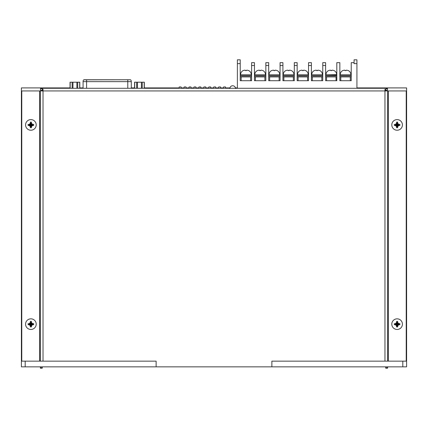 <?xml version="1.0" encoding="UTF-8"?>
<svg xmlns="http://www.w3.org/2000/svg" width="428" height="428" viewBox="0 0 428 428"><rect width="100%" height="100%" fill="white"/><g stroke="black" fill="none" stroke-linecap="round" stroke-linejoin="round"><path stroke-width="0.64" d="M271.876 361.152L406.6 361.152L406.6 366.844L271.876 366.844L271.876 361.152L271.876 366.844L156.124 366.844L156.124 361.152L25.193 361.152L25.193 366.844L21.4 366.844L21.4 361.152L25.193 361.152M25.193 366.844L156.124 366.844M387.618 367.796L387.618 368.176L385.719 368.176L385.719 367.796L387.618 367.796L387.618 366.844M22.149 361.152A0.38 0.38 0 0 1 21.769 360.772L21.769 91.325A0.38 0.38 0 0 1 22.149 90.945L40.371 90.945L40.371 361.152L40.371 90.945L43.025 90.945L43.025 89.265L40.505 88.286L387.495 88.286L385.719 89.265L384.959 89.265L384.959 90.945L387.618 90.945L387.618 361.152M385.719 366.844L385.719 367.796M40.371 366.844L40.371 367.796L42.265 367.796L42.265 366.844M40.371 368.176L42.265 368.176L40.371 368.176L40.371 367.796M70.042 87.911L21.4 87.911L21.4 366.844M79.806 87.911L83.086 87.911M131.284 87.911L134.558 87.911M144.322 87.911L179.204 87.911M181.103 87.911L184.136 87.911M186.036 87.911L189.069 87.911M190.968 87.911L194.002 87.911M195.901 87.911L198.94 87.911M200.834 87.911L203.872 87.911M205.766 87.911L208.805 87.911M210.704 87.911L213.738 87.911M215.637 87.911L218.671 87.911M220.57 87.911L223.603 87.911M225.503 87.911L229.916 87.911M235.454 87.911L237.38 87.911M356.925 87.911L406.6 87.911L406.6 361.152M42.265 368.176L42.265 367.796M405.84 361.152A0.38 0.38 0 0 0 406.22 360.772L406.22 91.325A0.38 0.38 0 0 0 405.84 90.945L387.618 90.945M387.495 90.185L387.495 88.286L387.495 90.185L384.959 90.463M43.025 90.463L40.505 90.185L40.505 88.286L40.505 90.185M70.042 88.286L70.042 82.213L72.958 82.213L72.958 88.286M237.38 63.622L237.38 59.824L240.226 59.824L240.226 63.622L237.38 63.622L237.38 88.286M356.925 88.286L356.925 63.622L354.079 63.622L354.079 62.67L351.233 62.67L351.233 80.699L339.848 80.699L339.848 62.67L336.809 62.67L336.809 80.699L325.617 80.699L325.617 62.67L322.771 62.67L322.771 80.699L311.386 80.699L311.386 62.67L308.54 62.67L308.54 80.699L297.155 80.699L297.155 62.67L294.309 62.67L294.309 80.699L282.919 80.699L282.919 62.67L280.072 62.67L280.072 80.699L268.688 80.699L268.688 62.67L265.841 62.67L265.841 80.699L254.457 80.699L254.457 62.67L251.611 62.67L254.457 62.67M354.079 62.67L354.079 59.824L356.925 59.824L356.925 63.622M86.665 79.747L84.321 79.747L86.59 79.747L86.59 81.646L83.086 81.646C83.118 80.56 83.401 79.929 83.931 79.752L130.428 79.752C130.968 79.929 131.252 80.56 131.278 81.646L127.779 81.646L127.779 79.752L129.973 79.747M128.769 79.747L125.447 79.747M88.922 79.747L85.6 79.747L88.922 79.747M76.89 88.286L76.89 82.213L79.806 82.213L79.806 88.286M76.89 82.213L72.958 82.213M141.411 88.286L141.411 82.213L144.322 82.213L144.322 88.286M141.411 82.213L137.474 82.213L137.474 88.286M134.558 88.286L134.558 82.213L137.474 82.213M189.069 88.286L189.069 86.959L190.968 86.959L190.968 88.286M195.901 88.286L195.901 86.959L194.002 86.959L194.002 88.286M200.834 88.286L200.834 86.959L198.94 86.959L198.94 88.286M205.766 88.286L205.766 86.959L203.872 86.959L203.872 88.286M210.704 88.286L210.704 86.959L208.805 86.959L208.805 88.286M215.637 88.286L215.637 86.959L213.738 86.959L213.738 88.286M220.57 88.286L220.57 86.959L218.671 86.959L218.671 88.286M223.603 88.286L223.603 86.959L225.503 86.959L225.503 88.286M186.036 88.286L186.036 86.959L184.136 86.959L184.136 88.286M179.204 88.286L179.204 86.959L181.103 86.959L181.103 88.286M251.611 62.67L251.611 80.699L240.226 80.699L240.226 63.622M240.226 76.714L251.611 76.714M240.226 75.67L251.611 75.67M241.178 80.699L241.178 76.901L250.664 76.901L250.664 80.699M251.423 75.67L240.418 75.67M251.611 74.814L240.226 74.814L251.611 74.814M251.231 74.627A4.483 4.483 0 0 0 248.727 70.604L247.668 70.256L248.679 70.604M247.277 70.203L247.668 70.256L247.277 70.203A9.48 8.159 102.6 0 0 246.919 70.176A9.48 4.713 -82.6 0 0 246.705 70.203L246.705 70.203A9.48 4.713 -82.6 0 1 246.919 70.176A9.48 8.159 -77.4 0 1 247.277 70.203L246.705 70.203M246.442 70.604L246.475 70.256L246.442 70.604L245.399 70.604L245.362 70.256L245.399 70.604M245.132 70.203L245.132 70.203A9.48 4.713 -97.4 0 0 244.923 70.176A9.48 8.159 -102.6 0 0 244.559 70.203L244.174 70.256L244.559 70.203A9.48 8.159 -102.6 0 1 244.923 70.176A9.48 4.713 -97.4 0 1 245.132 70.203L244.559 70.203M243.163 70.604L244.174 70.256L243.109 70.604A4.483 4.483 0 0 0 240.606 74.627M265.841 62.67L268.688 62.67M280.072 62.67L282.919 62.67M294.309 62.67L297.155 62.67M308.54 62.67L311.386 62.67M322.771 62.67L325.617 62.67M339.848 76.714L351.233 76.714M339.848 75.67L351.233 75.67M350.286 80.699L350.286 76.901L340.795 76.901L340.795 80.699M351.04 75.67L340.035 75.67M351.233 74.814L339.848 74.814L351.233 74.814M350.853 74.627A4.483 4.483 0 0 0 348.349 70.604L347.29 70.256L348.301 70.604M346.899 70.203L347.29 70.256L346.899 70.203A9.48 8.159 102.6 0 0 346.541 70.176A9.48 4.713 -82.6 0 0 346.327 70.203L346.327 70.203A9.48 4.713 -82.6 0 1 346.541 70.176A9.48 8.159 -77.4 0 1 346.899 70.203L346.327 70.203M346.065 70.604L346.097 70.256L346.059 70.604L345.016 70.604L344.984 70.256L345.016 70.604M344.754 70.203L344.754 70.203A9.48 4.713 -97.4 0 0 344.54 70.176A9.48 8.159 -102.6 0 0 344.182 70.203L343.791 70.256L344.182 70.203A9.48 8.159 -102.6 0 1 344.54 70.176A9.48 4.713 -97.4 0 1 344.754 70.203L344.182 70.203M342.78 70.604L343.791 70.256L342.732 70.604A4.483 4.483 0 0 0 340.228 74.627M325.617 76.714L336.809 76.714M325.617 75.67L336.809 75.67M336.055 80.699L336.055 76.901L326.564 76.901L326.564 80.699M325.804 75.67L336.809 75.478M336.809 74.814L325.617 74.814L336.809 74.627M336.622 74.627A4.483 4.483 0 0 0 334.118 70.604L333.059 70.256L334.065 70.604M332.668 70.203L333.059 70.256L332.668 70.203A9.48 8.159 102.6 0 0 332.305 70.176A9.48 4.713 -82.6 0 0 332.096 70.203L332.096 70.203A9.48 4.713 -82.6 0 1 332.305 70.176A9.48 8.159 -77.4 0 1 332.668 70.203L332.096 70.203M331.828 70.604L331.866 70.256L331.828 70.604L330.785 70.604L330.753 70.256L330.785 70.604M330.523 70.203L330.523 70.203A9.48 4.713 -97.4 0 0 330.309 70.176A9.48 8.159 -102.6 0 0 329.951 70.203L329.56 70.256L329.951 70.203A9.48 8.159 -102.6 0 1 330.309 70.176A9.48 4.713 -97.4 0 1 330.523 70.203L329.951 70.203M328.549 70.604L329.56 70.256L328.501 70.604A4.483 4.483 0 0 0 325.997 74.627M311.386 76.714L322.771 76.714M311.386 75.67L322.771 75.67M321.819 80.699L321.819 76.901L312.333 76.901L312.333 80.699M322.578 75.67L311.573 75.67M322.771 74.814L311.386 74.814L322.771 74.814M322.391 74.627A4.483 4.483 0 0 0 319.887 70.604L318.823 70.256L319.834 70.604M318.437 70.203L318.823 70.256L318.437 70.203A9.48 8.159 102.6 0 0 318.074 70.176A9.48 4.713 -82.6 0 0 317.865 70.203L317.865 70.203A9.48 4.713 -82.6 0 1 318.074 70.176A9.48 8.159 -77.4 0 1 318.437 70.203L317.865 70.203M317.597 70.604L317.635 70.256L317.597 70.604L316.554 70.604L316.522 70.256L316.554 70.604M316.292 70.203L316.292 70.203A9.48 4.713 -97.4 0 0 316.078 70.176A9.48 8.159 -102.6 0 0 315.72 70.203L315.329 70.256L315.72 70.203A9.48 8.159 -102.6 0 1 316.078 70.176A9.48 4.713 -97.4 0 1 316.292 70.203L315.72 70.203M314.318 70.604L315.329 70.256L314.27 70.604A4.483 4.483 0 0 0 311.766 74.627M297.155 76.714L308.54 76.714M297.155 75.67L308.54 75.67M307.588 80.699L307.588 76.901L298.102 76.901L298.102 80.699M308.347 75.67L297.342 75.67M308.54 74.814L297.155 74.814L308.54 74.814M308.16 74.627A4.483 4.483 0 0 0 305.651 70.604L304.592 70.256L305.603 70.604M304.206 70.203L304.592 70.256L304.206 70.203A9.48 8.159 102.6 0 0 303.843 70.176A9.48 4.713 -82.6 0 0 303.634 70.203L303.634 70.203A9.48 4.713 -82.6 0 1 303.843 70.176A9.48 8.159 -77.4 0 1 304.206 70.203L303.634 70.203M303.366 70.604L303.404 70.256L303.366 70.604L302.323 70.604L302.291 70.256L302.323 70.604M302.056 70.203L302.056 70.203A9.48 4.713 -97.4 0 0 301.847 70.176A9.48 8.159 -102.6 0 0 301.489 70.203L301.098 70.256L301.489 70.203A9.48 8.159 -102.6 0 1 301.847 70.176A9.48 4.713 -97.4 0 1 302.056 70.203L301.489 70.203M300.087 70.604L301.098 70.256L300.039 70.604A4.483 4.483 0 0 0 297.535 74.627M282.919 76.714L294.309 76.714M282.919 75.67L294.309 75.67M293.357 80.699L293.357 76.901L283.871 76.901L283.871 80.699M294.116 75.67L283.111 75.67M294.309 74.814L282.919 74.814L294.309 74.814M293.929 74.627A4.483 4.483 0 0 0 291.42 70.604L290.361 70.256L291.372 70.604M289.97 70.203L290.361 70.256L289.97 70.203A9.48 8.159 102.6 0 0 289.612 70.176A9.48 4.713 -82.6 0 0 289.403 70.203L289.403 70.203A9.48 4.713 -82.6 0 1 289.612 70.176A9.48 8.159 -77.4 0 1 289.97 70.203L289.403 70.203M289.135 70.604L289.168 70.256L289.135 70.604L288.092 70.604L288.06 70.256L288.092 70.604M287.825 70.203L287.825 70.203A9.48 4.713 -97.4 0 0 287.616 70.176A9.48 8.159 -102.6 0 0 287.258 70.203L286.867 70.256L287.258 70.203A9.48 8.159 -102.6 0 1 287.616 70.176A9.48 4.713 -97.4 0 1 287.825 70.203L287.258 70.203M285.856 70.604L286.867 70.256L285.808 70.604A4.483 4.483 0 0 0 283.299 74.627M268.688 76.714L280.072 76.714M268.688 75.67L280.072 75.67M279.126 80.699L279.126 76.901L269.64 76.901L269.64 80.699M279.885 75.67L268.88 75.67M280.072 74.814L268.688 74.814L280.072 74.814M279.698 74.627A4.483 4.483 0 0 0 277.189 70.604L276.13 70.256L277.141 70.604M275.739 70.203L276.13 70.256L275.739 70.203A9.48 8.159 102.6 0 0 275.381 70.176A9.48 4.713 -82.6 0 0 275.172 70.203L275.172 70.203A9.48 4.713 -82.6 0 1 275.381 70.176A9.48 8.159 -77.4 0 1 275.739 70.203L275.172 70.203M274.904 70.604L274.937 70.256L274.904 70.604L273.861 70.604L273.829 70.256L273.861 70.604M273.594 70.203L273.594 70.203A9.48 4.713 -97.4 0 0 273.385 70.176A9.48 8.159 -102.6 0 0 273.021 70.203L272.636 70.256L273.021 70.203A9.48 8.159 -102.6 0 1 273.385 70.176A9.48 4.713 -97.4 0 1 273.594 70.203L273.021 70.203M271.625 70.604L272.636 70.256L271.577 70.604A4.483 4.483 0 0 0 269.068 74.627M254.457 76.714L265.841 76.714M254.457 75.67L265.841 75.67M264.895 80.699L264.895 76.901L255.409 76.901L255.409 80.699M265.654 75.67L254.649 75.67M265.841 74.814L254.457 74.814L265.841 74.814M265.462 74.627A4.483 4.483 0 0 0 262.958 70.604L261.899 70.256L262.91 70.604M261.508 70.203L261.899 70.256L261.508 70.203A9.48 8.159 102.6 0 0 261.15 70.176A9.48 4.713 -82.6 0 0 260.941 70.203L260.941 70.203A9.48 4.713 -82.6 0 1 261.15 70.176A9.48 8.159 -77.4 0 1 261.508 70.203L260.941 70.203M260.673 70.604L260.706 70.256L260.673 70.604L259.63 70.604L259.593 70.256L259.63 70.604M259.363 70.203L259.363 70.203A9.48 4.713 -97.4 0 0 259.154 70.176A9.48 8.159 -102.6 0 0 258.79 70.203L258.405 70.256L258.79 70.203A9.48 8.159 -102.6 0 1 259.154 70.176A9.48 4.713 -97.4 0 1 259.363 70.203L258.79 70.203M257.394 70.604L258.405 70.256L257.346 70.604A4.483 4.483 0 0 0 254.837 74.627M36.203 124.912A5.313 5.313 0 0 1 30.886 130.224A5.313 5.313 0 0 1 25.573 124.912A5.313 5.313 0 0 1 30.886 119.599A5.313 5.313 0 0 1 36.203 124.912M28.13 124.388L29.281 124.655L28.13 124.388A2.809 2.809 0 0 0 28.13 125.431L29.527 125.698A9.48 1.059 -150 0 0 29.89 125.907L30.142 125.655L29.281 125.169L29.141 125.468M31.886 125.907A9.48 1.059 150 0 0 32.244 125.698L33.646 125.431A2.809 2.809 0 0 0 33.646 124.388L30.886 124.912L30.629 126.517L30.142 125.655L30.886 124.912L32.496 125.169L31.635 125.655L31.886 125.907A9.48 1.059 -60 0 1 31.677 126.271L31.41 127.667L30.886 124.912L29.281 124.655L30.142 124.163L30.629 123.307L30.099 123.553A9.48 1.059 -60 0 0 29.89 123.911L30.886 124.912L31.148 123.307L31.635 124.163L32.496 124.655L32.244 124.125A9.48 1.059 -150 0 0 31.886 123.911L30.886 124.912L31.635 125.655L31.148 126.517L31.442 126.656M29.89 125.907A9.48 1.059 -120 0 0 30.099 126.271L30.367 127.667A2.809 2.809 0 0 0 31.41 127.667M28.13 125.431L30.886 124.912L30.623 123.221A1.707 1.707 0 0 1 31.153 123.221L31.41 122.151A2.809 2.809 0 0 0 30.367 122.151L30.329 123.162M30.329 126.656L30.629 126.517L30.367 127.667M30.623 126.597A1.707 1.707 0 0 0 31.153 126.597M32.635 125.468L32.496 125.169L33.646 125.431M32.576 125.174A1.707 1.707 0 0 0 32.576 124.644M33.646 124.388L32.635 124.355M31.886 123.911A9.48 1.059 -120 0 0 31.677 123.553L31.153 123.221M31.442 123.162L31.41 122.151M29.89 123.911A9.48 1.059 -30 0 0 29.527 124.125L29.141 124.355M30.367 122.151L30.623 123.221M29.2 125.174A1.707 1.707 0 0 1 29.2 124.644M402.427 124.912A5.313 5.313 0 0 1 397.114 130.224A5.313 5.313 0 0 1 391.797 124.912A5.313 5.313 0 0 1 397.114 119.599A5.313 5.313 0 0 1 402.427 124.912M394.354 124.388L395.504 124.655L394.354 124.388A2.809 2.809 0 0 0 394.354 125.431L395.756 125.698A9.48 1.059 -150 0 0 396.114 125.907L396.365 125.655L395.504 125.169L395.365 125.468M398.11 125.907A9.48 1.059 150 0 0 398.473 125.698L399.87 125.431A2.809 2.809 0 0 0 399.87 124.388L397.114 124.912L396.852 126.517L396.365 125.655L397.114 124.912L398.719 125.169L397.858 125.655L398.11 125.907A9.48 1.059 -60 0 1 397.901 126.271L397.633 127.667L397.114 124.912L395.504 124.655L396.365 124.163L396.852 123.307L396.323 123.553A9.48 1.059 -60 0 0 396.114 123.911L397.114 124.912L397.371 123.307L397.858 124.163L398.719 124.655L398.473 124.125A9.48 1.059 -150 0 0 398.11 123.911L397.114 124.912L397.858 125.655L397.371 126.517L397.671 126.656M396.114 125.907A9.48 1.059 -120 0 0 396.323 126.271L396.59 127.667A2.809 2.809 0 0 0 397.633 127.667M394.354 125.431L397.114 124.912L396.847 123.221A1.707 1.707 0 0 1 397.377 123.221L397.633 122.151A2.809 2.809 0 0 0 396.59 122.151L396.558 123.162M396.558 126.656L396.852 126.517L396.59 127.667M396.847 126.597A1.707 1.707 0 0 0 397.377 126.597M398.859 125.468L398.719 125.169L399.87 125.431M398.8 125.174A1.707 1.707 0 0 0 398.8 124.644M399.87 124.388L398.859 124.355M398.11 123.911A9.48 1.059 -120 0 0 397.901 123.553L397.377 123.221M397.671 123.162L397.633 122.151M396.114 123.911A9.48 1.059 -30 0 0 395.756 124.125L395.365 124.355M396.59 122.151L396.847 123.221M395.424 125.174A1.707 1.707 0 0 1 395.424 124.644M36.203 324.151A5.313 5.313 0 0 1 30.886 329.464A5.313 5.313 0 0 1 25.573 324.151A5.313 5.313 0 0 1 30.886 318.839A5.313 5.313 0 0 1 36.203 324.151M28.13 323.632L29.281 323.894L28.13 323.632A2.809 2.809 0 0 0 28.13 324.675L29.527 324.938A9.48 1.059 -150 0 0 29.89 325.152L30.142 324.9L29.281 324.408L29.141 324.708M31.886 325.152A9.48 1.059 150 0 0 32.244 324.938L33.646 324.675A2.809 2.809 0 0 0 33.646 323.632L30.886 324.151L30.629 325.756L30.142 324.9L30.886 324.151L32.496 324.408L31.635 324.9L31.886 325.152A9.48 1.059 -60 0 1 31.677 325.51L31.41 326.912L30.886 324.151L29.281 323.894L30.142 323.408L30.629 322.546L30.099 322.792A9.48 1.059 -60 0 0 29.89 323.156L30.886 324.151L31.148 322.546L31.635 323.408L32.496 323.894L32.244 323.365A9.48 1.059 -150 0 0 31.886 323.156L30.886 324.151L31.635 324.9L31.148 325.756L31.442 325.901M29.89 325.152A9.48 1.059 -120 0 0 30.099 325.51L30.367 326.912A2.809 2.809 0 0 0 31.41 326.912M28.13 324.675L30.886 324.151L30.623 322.466A1.707 1.707 0 0 1 31.153 322.466L31.41 321.396A2.809 2.809 0 0 0 30.367 321.396L30.329 322.402M30.329 325.901L30.629 325.756L30.367 326.912M30.623 325.836A1.707 1.707 0 0 0 31.153 325.836M32.635 324.708L32.496 324.408L33.646 324.675M32.576 324.419A1.707 1.707 0 0 0 32.576 323.889M33.646 323.632L32.635 323.595M31.886 323.156A9.48 1.059 -120 0 0 31.677 322.792L31.153 322.466M31.442 322.402L31.41 321.396M29.89 323.156A9.48 1.059 -30 0 0 29.527 323.365L29.141 323.595M30.367 321.396L30.623 322.466M29.2 324.419A1.707 1.707 0 0 1 29.2 323.889M402.427 324.151A5.313 5.313 0 0 1 397.114 329.464A5.313 5.313 0 0 1 391.797 324.151A5.313 5.313 0 0 1 397.114 318.839A5.313 5.313 0 0 1 402.427 324.151M394.354 323.632L395.504 323.894L394.354 323.632A2.809 2.809 0 0 0 394.354 324.675L395.756 324.938A9.48 1.059 -150 0 0 396.114 325.152L396.365 324.9L395.504 324.408L395.365 324.708M398.11 325.152A9.48 1.059 150 0 0 398.473 324.938L399.87 324.675A2.809 2.809 0 0 0 399.87 323.632L397.114 324.151L396.852 325.756L396.365 324.9L397.114 324.151L398.719 324.408L397.858 324.9L398.11 325.152A9.48 1.059 -60 0 1 397.901 325.51L397.633 326.912L397.114 324.151L395.504 323.894L396.365 323.408L396.852 322.546L396.323 322.792A9.48 1.059 -60 0 0 396.114 323.156L397.114 324.151L397.371 322.546L397.858 323.408L398.719 323.894L398.473 323.365A9.48 1.059 -150 0 0 398.11 323.156L397.114 324.151L397.858 324.9L397.371 325.756L397.671 325.901M396.114 325.152A9.48 1.059 -120 0 0 396.323 325.51L396.59 326.912A2.809 2.809 0 0 0 397.633 326.912M394.354 324.675L397.114 324.151L396.847 322.466A1.707 1.707 0 0 1 397.377 322.466L397.633 321.396A2.809 2.809 0 0 0 396.59 321.396L396.558 322.402M396.558 325.901L396.852 325.756L396.59 326.912M396.847 325.836A1.707 1.707 0 0 0 397.377 325.836M398.859 324.708L398.719 324.408L399.87 324.675M398.8 324.419A1.707 1.707 0 0 0 398.8 323.889M399.87 323.632L398.859 323.595M398.11 323.156A9.48 1.059 -120 0 0 397.901 322.792L397.377 322.466M397.671 322.402L397.633 321.396M396.114 323.156A9.48 1.059 -30 0 0 395.756 323.365L395.365 323.595M396.59 321.396L396.847 322.466M395.424 324.419A1.707 1.707 0 0 1 395.424 323.889M232.682 85.728C234.416 85.894 235.368 86.847 235.534 88.575C235.368 86.847 234.416 85.894 232.682 85.728L232.682 85.728C230.965 85.894 230.013 86.847 229.836 88.575M39.611 90.945L39.611 361.152M402.807 366.844L402.807 361.152M384.959 361.152L384.959 90.945L43.025 90.945L43.025 361.152M388.378 361.152L388.378 90.945M385.719 90.463L385.719 89.265M42.302 89.265L42.302 90.463M70.171 82.213L70.171 88.286M72.139 88.286L72.139 82.213M127.779 88.286L127.779 81.646L86.59 81.646L86.59 88.286M130.075 79.752L84.032 79.843M79.683 88.286L79.683 82.213M77.714 82.213L77.714 88.286M144.199 88.286L144.199 82.213M142.23 82.213L142.23 88.286M136.655 88.286L136.655 82.213M134.686 82.213L134.686 88.286M254.457 65.516L251.611 65.516M268.688 65.516L265.841 65.516M282.919 65.516L280.072 65.516M297.155 65.516L294.309 65.516M311.386 65.516L308.54 65.516M325.617 65.516L322.771 65.516M32.244 125.698A1.573 1.573 0 0 1 31.677 126.271M30.099 126.271A1.573 1.573 0 0 1 29.527 125.698M31.677 123.553A1.573 1.573 0 0 1 32.244 124.125M29.527 124.125A1.573 1.573 0 0 1 30.099 123.553M398.473 125.698A1.573 1.573 0 0 1 397.901 126.271M396.323 126.271A1.573 1.573 0 0 1 395.756 125.698M397.901 123.553A1.573 1.573 0 0 1 398.473 124.125M395.756 124.125A1.573 1.573 0 0 1 396.323 123.553M32.244 324.938A1.573 1.573 0 0 1 31.677 325.51M30.099 325.51A1.573 1.573 0 0 1 29.527 324.938M31.677 322.792A1.573 1.573 0 0 1 32.244 323.365M29.527 323.365A1.573 1.573 0 0 1 30.099 322.792M398.473 324.938A1.573 1.573 0 0 1 397.901 325.51M396.323 325.51A1.573 1.573 0 0 1 395.756 324.938M397.901 322.792A1.573 1.573 0 0 1 398.473 323.365M395.756 323.365A1.573 1.573 0 0 1 396.323 322.792M131.284 88.286L131.284 81.646M83.086 88.286L83.086 81.646M127.779 79.752L86.59 79.752M84.295 79.752L83.942 79.752"/></g></svg>
